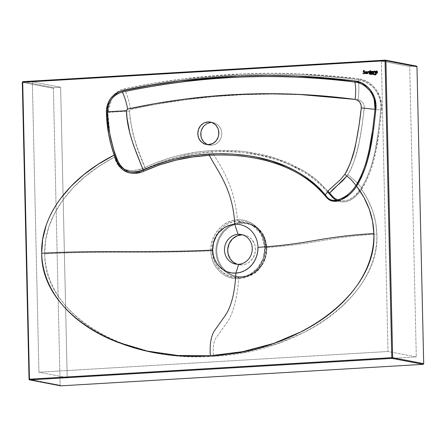 <?xml version="1.0" encoding="UTF-8"?>
<svg xmlns="http://www.w3.org/2000/svg" width="446" height="446" viewBox="0 0 446 446"><rect width="100%" height="100%" fill="white"/><g stroke="black" fill="none" stroke-linecap="round" stroke-linejoin="round"><path stroke-width="0.33" stroke-dasharray="2.23 1.67" d="M371.919 73.306L371.942 73.311A1.054 0.97 -79.1 0 0 372.165 73.322L372.165 73.322A1.054 0.97 -79.1 0 0 372.761 73.066L371.791 73.267M372.265 71.589A0.697 0.641 -79.1 0 0 372.131 71.583L372.131 71.583A0.697 0.641 -79.1 0 0 372.003 72.954M375.515 75.012L375.917 74.281A1.895 1.745 -79.1 0 0 375.683 74.867L375.515 75.012A0.613 0.563 -79.1 0 1 375.398 75A0.613 0.563 -79.1 0 0 375.51 75.012M376.307 73.049L376.285 73.049A1.054 0.97 -79.1 0 0 376.53 73.066L376.53 73.066A1.054 0.97 -79.1 0 0 377.121 72.809L376.156 73.01M376.396 72.704L375.872 71.918L376.619 71.327A0.697 0.641 -79.1 0 0 376.491 71.321L376.469 71.321A0.697 0.641 -79.1 0 0 376.363 72.698M365.898 73.668L365.876 73.662A1.054 0.97 -79.1 0 0 366.121 73.685L366.099 73.679A1.054 0.97 -79.1 0 0 366.718 73.428L365.748 73.623M365.988 73.322L365.469 72.536L366.211 71.945A0.697 0.641 -79.1 0 0 366.082 71.94L366.082 71.94A0.697 0.641 -79.1 0 0 365.954 73.317M363.624 73.791L363.964 73.835A1.043 0.959 -79.1 0 0 364.081 73.819L364.081 73.819A1.004 0.925 -79.1 0 0 364.153 71.795L364.767 72.185L364.923 72.888L364.081 73.819A1.043 0.959 -79.1 0 1 363.964 73.835L363.964 73.835A1.043 0.959 -79.1 0 1 363.741 73.819A1.043 0.959 -79.1 0 0 363.741 73.819L363.719 73.813M207.791 144.727L211.694 145.296L207.619 144.666M240.74 222.442L253.557 225.369L259.734 230.27L264.634 238.008L266.775 247.865L265.403 258.033L261.077 266.557L255.212 272.434L243.616 277.128L241.983 277.284L242.189 276.676C249.476 277.323 266.524 268.269 266.413 248.433C265.626 228.636 248.216 221.623 240.974 223.134L240.74 222.442L237.896 220.999L243.053 221.244L248.021 222.565L252.626 224.923L256.679 228.201L260.051 232.316L262.582 237.049L264.199 242.278L264.829 247.77L264.445 253.345L263.062 258.747L260.737 263.787L257.571 268.252L253.657 272.015L249.186 274.892L244.285 276.799L239.179 277.641L241.983 277.284A27.535 25.355 -79.1 0 0 243.616 277.128A27.535 25.355 -79.1 0 0 266.262 254.644A27.535 25.355 -79.1 0 0 253.557 225.369A27.535 25.355 -79.1 0 0 240.74 222.442A27.535 25.355 -79.1 0 0 217.743 240.45A27.535 25.355 -79.1 0 0 223.379 269.869A27.535 25.355 -79.1 0 0 241.983 277.284L239.179 277.641L234.022 277.401L229.066 276.074L222.37 272.188L217.074 266.334L214.554 261.601L212.937 256.372L212.313 250.886L212.692 245.306L214.069 239.909L216.388 234.864L219.538 230.392L223.44 226.629L227.9 223.753L232.79 221.846L237.891 220.999L240.74 222.442L240.974 223.134L233.793 224.712L229.339 226.986L223.597 232.015L219.399 238.582L217.107 246.131L216.75 251.382L217.347 256.573L218.875 261.512L221.272 266.006L226.3 271.536L232.639 275.204L237.333 276.453L242.189 276.676L247.023 275.879L253.824 272.824L257.805 269.668L262.566 263.553L265.521 256.266L266.413 248.433L265.169 240.723L261.891 233.804L258.708 229.93L254.872 226.824L248.21 223.859L240.974 223.134C233.687 222.487 216.639 231.541 216.75 251.382C217.542 271.174 234.953 278.187 242.189 276.676L241.983 277.284C234.568 278.828 216.739 271.647 215.931 251.371C215.819 231.056 233.275 221.785 240.74 222.442M242.607 234.919L245.289 235.332L247.831 236.308L250.134 237.807L252.101 239.764L254.778 244.77L255.374 247.614L255.274 252.018L253.322 257.543L250.658 260.96L248.428 262.727L245.941 263.999L243.282 264.729L240.561 264.891L237.16 264.266A15.041 13.848 -79.1 0 0 238.744 264.673A15.041 13.848 -79.1 0 0 241.922 264.885L238.71 264.266L241.922 264.885A15.041 13.848 -79.1 0 0 255.419 250.803A15.041 13.848 -79.1 0 0 244.419 235.137A15.041 13.848 -79.1 0 0 242.791 234.93M110.608 143.194L115.057 158.135L118.625 165.862L120.643 168.214L123.191 169.971L126.686 171.214L131.598 171.81L136.487 171.459L141.237 170.333L161.753 161.948L178.333 157.037L195.153 153.736L212.162 151.963C220.558 166.548 234.351 184.22 237.439 219.839L232.137 220.72L227.053 222.693L222.415 225.676L218.356 229.584L215.072 234.222L212.664 239.457L211.231 245.071L210.835 250.864C179.994 252.04 150.742 252.531 123.085 252.341C94.914 252.09 68.79 252.598 44.706 253.852C43.507 217.486 70.535 180.022 114.655 156.992L98.99 166.297L84.974 176.727L72.798 188.162L62.635 200.41L54.646 213.277L48.954 226.624L45.626 240.21L44.706 253.852C43.792 314.012 124.629 363.133 213.339 356.321C213.049 345.672 213.221 342.968 215.97 338.051L224.99 325.301C232.282 316.643 236.876 301.089 238.772 278.633L233.414 278.382L228.263 277.016L223.485 274.574L219.287 271.174L215.792 266.914L213.166 261.997L211.488 256.561L210.835 250.864C179.994 252.04 150.742 252.531 123.085 252.341C94.914 252.09 68.79 252.598 44.706 253.852C44.873 261.205 46.105 268.447 48.408 275.578C50.705 282.708 54.011 289.543 58.326 296.088C62.641 302.633 67.903 308.799 74.12 314.592C80.341 320.384 87.349 325.652 95.154 330.391C102.959 335.136 111.455 339.289 120.643 342.863L149.588 351.543L153.508 352.368M122.644 169.675L123.191 169.971M327.414 191.735L317.558 181.923L311.124 176.867L304.339 172.351L290.09 164.881C284.085 162.299 279.107 160.415 275.137 159.239L259.65 155.219L243.962 152.749C233.147 151.579 222.543 151.317 212.162 151.963C220.558 166.548 234.351 184.22 237.439 219.839L242.797 220.09L247.959 221.461L252.743 223.903L256.957 227.304L260.464 231.569L263.095 236.486L264.779 241.922L265.431 247.625C320.562 243.588 327.838 236.943 376.87 234.128C376.446 218.261 371.334 203.343 361.533 189.377L355.947 196.006L351.693 199.34L349.486 200.527L346.219 201.62L343.019 201.938L337.471 200.834M337.834 200.973L335.799 200.003M238.772 278.633L244.073 277.758L249.169 275.784L253.813 272.801L257.888 268.899L261.178 264.261L263.597 259.026L265.036 253.417L265.431 247.619C320.562 243.588 327.838 236.943 376.87 234.128C380.51 294.02 302.12 352.591 213.339 356.321C213.049 345.672 213.221 342.968 215.97 338.051L224.99 325.301C232.282 316.643 236.876 301.089 238.772 278.633L239.179 277.641C225.096 278.845 212.318 266.028 212.313 250.886L210.835 250.864C210.835 266.602 224.143 279.893 238.772 278.633C253.345 278.159 266.156 263.391 265.431 247.619L264.829 247.77L263.212 258.318L258.139 267.572L250.323 274.273L240.862 277.484L239.179 277.641L238.772 278.633M22.35 82.348L53.392 88.308L60.132 385.244L29.09 379.284L22.35 82.348A0.652 0.602 100.9 0 1 22.941 81.657L385.299 60.143L416.341 66.103L409.701 66.499L381.408 61.063L32.335 81.796L60.628 87.226L53.983 87.622L22.941 81.657L53.983 87.622A0.652 0.602 -79.1 0 0 53.392 88.308L22.35 82.304M346.96 175.941L347.897 174.637L356.209 181.817L361.561 187.783L355.551 195.158L351.476 198.381L349.346 199.529L346.185 200.577L343.074 200.912L339.902 200.628L337.003 199.724M339.523 200.544L339.016 200.421M381.408 61.063L388.003 351.493L38.925 372.22L32.335 81.796L381.408 61.063L409.701 66.499L416.291 356.923L388.003 351.493L381.408 61.063M153.569 352.379L180.886 356.081L213.339 356.321L245.69 352.228L276.698 343.994L305.17 331.902C314.179 327.252 322.464 322.101 330.029 316.448C337.594 310.79 344.351 304.707 350.288 298.196C356.226 291.678 361.199 284.905 365.202 277.864C369.21 270.828 372.198 263.619 374.166 256.233C376.134 248.851 377.037 241.481 376.87 234.128L375.694 222.47L372.717 211.036L367.983 199.964L361.533 189.377L367.08 179.493L370.788 170.071L373.703 160.281L376.006 150.352L379.345 130.288L381.564 110.045L381.559 104.397L379.724 96.308L375.844 89.161L372.248 85.203L368.034 82.092L363.3 79.895L358.255 78.725L299.918 73.858L270.616 73.272L241.331 73.913L182.838 78.886L153.653 83.218L124.607 88.771L120.927 89.925L117.504 91.737L114.393 94.184L111.734 97.156L109.571 100.59L107.453 106.332L106.789 112.414L108.936 135.127L110.591 143.138M346.943 175.975L350.071 170.946L351.872 167.138L354.787 159.272L359.002 143.015L362.107 125.382L364.304 106.756L363.836 104.57L362.815 102.63L361.316 101.097L358.796 99.898L301.156 94.719L272.562 94.067L243.906 94.663L215.251 96.514L186.668 99.62L158.213 103.968L144.052 106.611L130.594 109.409L129.474 110.508L130.037 118.29L132.657 132.914L137.039 146.996L145.017 167.479L153.062 163.866L169.508 158.023L177.848 155.754L194.724 152.42L203.264 151.328L219.939 150.313L235.99 150.726L243.956 151.45L259.789 153.987L267.645 155.838L283.043 160.766L290.502 163.866L304.863 171.493L311.676 176.086L318.104 181.188L327.961 191.089L316.381 179.738L303.219 170.489L274.212 157.717L243.338 151.378L211.867 150.62C188.781 151.835 166.497 157.455 145.017 167.479L141.705 168.856L134.045 170.506L129.39 170.45L124.501 169.274L121.741 167.685L119.405 165.053L115.704 156.63C115.051 156.111 113.145 148.869 109.989 134.898L107.826 112.392L129.412 111.065C131.336 130.923 136.537 149.728 145.017 167.479C139.459 170.288 133.477 171.147 127.065 170.06C120.732 167.88 116.947 163.403 115.704 156.63C110.714 142.408 108.088 127.662 107.826 112.392L111.862 98.767L112.559 97.785C115.486 93.766 119.595 91.09 124.886 89.757C127.461 95.762 129.368 102.312 130.594 109.409L129.412 111.065L106.789 112.414C107.029 127.84 109.649 142.698 114.655 156.992L115.704 156.63L114.655 156.992C116.032 164.095 120.041 168.839 126.686 171.214C133.438 172.412 139.76 171.543 145.652 168.594L145.017 167.479L145.652 168.594C167.033 158.72 189.204 153.173 212.162 151.963L211.867 150.62L212.162 151.963C253.852 149.906 299.718 159.3 329.092 193.759C338.352 206.771 352.106 203.493 361.533 189.377L360.886 188.775C352.028 202.222 338.38 205.796 329.639 193.129M211.839 122.444L215.017 123.085L218.529 125.359L220.937 128.927L221.885 133.248L221.227 137.663L219.053 141.505L215.708 144.186L211.694 145.296L215.708 144.186L219.053 141.505L221.227 137.663L221.885 133.248L220.937 128.927L218.529 125.359L215.017 123.085L211.839 122.444M347.897 174.637C359.181 154.963 361.288 130.862 364.276 108.306L380.772 110.006L378.559 130.093L375.237 150.001C373.687 157.477 371.964 164.005 370.063 169.591L366.378 178.98L361.561 187.783L356.209 181.817L347.897 174.642M124.886 89.757C162.444 81.674 201.33 76.723 241.542 74.906C282.128 73.295 321.031 74.9 358.25 79.728C359.091 85.838 359.047 92.517 358.11 99.77C282.117 89.735 206.281 92.946 130.594 109.409C129.368 102.312 127.461 95.762 124.886 89.757L124.607 88.771C113.407 92.105 107.469 99.988 106.789 112.414L107.826 112.392C108.473 100.495 114.159 92.946 124.886 89.757C202.64 73.3 280.428 69.955 358.25 79.728L365.452 81.802L371.774 85.994L374.445 88.799L376.692 91.976L378.994 96.726L380.143 100.556L380.767 104.542L380.772 110.006L364.282 108.272C364.365 103.595 362.308 100.763 358.11 99.77C359.047 92.517 359.091 85.838 358.25 79.728L358.255 78.725C280.255 68.963 202.373 72.313 124.607 88.771L124.886 89.757M358.25 79.728C371.808 81.116 382.378 95.215 380.772 110.006L381.564 110.045C383.226 94.758 372.287 80.152 358.255 78.725L358.25 79.728M361.561 187.783L362.213 188.374C376.262 164.992 378.687 136.688 381.564 110.045L380.772 110.006C377.89 136.431 375.493 164.546 361.561 187.783L360.886 188.775L361.533 189.377L362.213 188.374L361.561 187.783M29.085 379.239L60.132 385.244L53.392 88.308L53.983 87.622L60.628 87.226L67.218 377.65L416.291 356.923L67.218 377.65L38.925 372.22L67.218 377.65L60.628 87.226L32.335 81.796L38.925 372.22L388.003 351.493L416.291 356.923L409.701 66.499L416.341 66.103L385.249 60.143M29.564 379.892A0.652 0.602 100.9 0 1 29.09 379.284M60.751 385.862L60.132 385.244A0.652 0.602 -79.1 0 0 60.483 385.807M237.439 219.839C222.861 220.318 210.122 235.098 210.835 250.864L212.313 250.886C211.633 235.717 223.859 221.461 237.891 220.999L237.434 219.839L237.891 220.999L251.143 224.031L260.994 233.832L264.779 247.736L265.431 247.625C265.442 231.887 252.062 218.585 237.434 219.839M363.914 70.881L363.914 70.881A0.385 0.351 -79.1 0 0 363.763 70.936L363.763 70.936A0.507 0.468 -79.1 0 0 363.635 71.07L363.635 71.07A0.385 0.351 -79.1 0 0 363.579 71.299L363.579 71.299A0.446 0.413 -79.1 0 0 363.663 71.538L363.663 71.538A0.636 0.585 -79.1 0 0 363.908 71.728L363.908 71.728A1.277 1.176 -79.1 0 0 364.098 71.784A1.277 1.176 100.9 0 1 363.908 71.728L363.635 71.07A0.507 0.468 100.9 0 1 363.763 70.936L364.003 70.881A0.374 0.34 -79.1 0 0 363.914 70.881M363.306 72.988L363.328 72.993A0.736 0.68 -79.1 0 0 363.607 73.389L363.607 73.389A0.658 0.602 -79.1 0 0 363.791 73.467A0.658 0.602 100.9 0 1 363.607 73.389L363.306 72.988M363.914 70.546L364.527 70.886L364.282 71.143A0.507 0.468 100.9 0 1 364.282 71.143A0.507 0.468 -79.1 0 0 364.276 71.137L364.616 71.126A0.753 0.691 -79.1 0 0 364.064 70.557L364.048 70.552M367.075 73.64L367.075 72.575A1.054 0.97 -79.1 0 0 366.289 71.594L366.991 72.174L367.097 73.646L366.696 73.662L367.097 73.646M368.502 71.817L368.48 71.812A0.708 0.652 -79.1 0 0 367.721 72.603L367.744 73.607L367.376 73.623L367.744 73.607L367.794 72.202L368.541 71.823M369.355 72.403A1.076 0.992 -79.1 0 0 368.558 71.471L369.255 72.023L369.355 73.506L369.355 72.403M369.015 73.529L369.383 73.512L369.015 73.529M369.701 73.484L370.085 73.467L370.013 71.349L370.085 73.467L369.701 73.484M369.65 71.104L370.029 70.763L369.65 71.104M374.428 71.46L374.45 71.466A0.708 0.652 -79.1 0 0 373.664 72.258L373.687 73.255L373.319 73.272L373.687 73.255L373.737 71.851L374.506 71.477M374.473 71.115L375.259 71.812L375.326 73.161L374.969 73.172L375.326 73.161L375.303 72.001A1.082 0.992 -79.1 0 0 374.506 71.12L374.517 71.12M377.483 73.021L377.483 71.957A1.054 0.97 -79.1 0 0 376.692 70.975L377.4 71.561L377.483 73.021M377.104 73.044L377.506 73.027L377.104 73.044M376.608 73.584L376.591 73.601A2.475 2.28 -79.1 0 0 375.917 74.281L376.608 73.584M372.923 74.292A8.323 7.666 -79.1 0 0 369.784 74.398L372.923 74.292M370.738 73.423L370.698 71.628L371.228 71.605L371.195 71.276L371.228 71.605L370.721 71.633L370.738 73.423M370.409 73.439L370.765 73.428L370.409 73.439M370.715 71.31L370.704 70.719L370.715 71.31M372.31 71.232L373.096 72.012L373.14 73.283L372.739 73.306L373.14 73.283L373.096 72.213A1.054 0.97 -79.1 0 0 372.332 71.232L372.343 71.237M372.036 72.96L371.546 72.046L372.377 71.622M209.274 145.134L206.264 144.56M253.557 225.369C275.511 235.901 267.907 275.483 243.616 277.128L240.862 277.484C254.192 276.119 265.431 262.226 264.779 247.736C264.199 237.06 259.656 229.155 251.137 224.026L253.557 225.369M235.533 264.06L238.744 264.673M241.208 234.518L244.419 235.137M213.366 122.617L210.361 122.037"/><path stroke-width="0.67" d="M372.343 71.237L372.315 71.232A1.054 0.97 100.9 0 1 373.096 72.213L373.118 73.283L372.733 73.066A1.054 0.97 100.9 0 1 372.142 73.322L373.118 73.283L373.096 72.213L372.789 71.483L372.092 71.215A1.054 0.97 100.9 0 1 372.315 71.232A1.054 0.97 -79.1 0 0 371.172 72.202A1.054 0.97 -79.1 0 0 371.931 73.306L371.919 73.306A1.054 0.97 100.9 0 1 372.092 71.215L371.412 71.566L371.144 72.324L371.446 73.055L372.142 73.322A1.054 0.97 100.9 0 1 371.919 73.306M372.014 72.96L371.986 72.954A0.697 0.641 -79.1 0 0 372.014 72.96L371.485 72.174L372.232 71.583L372.756 72.369L372.159 72.971A0.697 0.641 -79.1 0 0 372.265 71.589L372.248 71.589A0.697 0.641 100.9 0 1 372.137 72.966A0.697 0.641 100.9 0 1 371.479 72.23A0.697 0.641 100.9 0 1 372.248 71.589L372.778 72.375L372.009 72.96A0.697 0.641 -79.1 0 0 372.159 72.971L371.914 72.932M369.762 74.393L372.901 74.287A45.682 42.069 100.9 0 1 375.32 74.984A0.613 0.563 -79.1 0 0 375.487 75.006L375.487 75.006A0.613 0.563 100.9 0 1 375.32 74.984L375.342 74.989A0.613 0.563 -79.1 0 0 375.387 75A0.613 0.563 -79.1 0 1 375.342 74.989A45.682 42.069 -79.1 0 0 372.923 74.292L372.901 74.287A45.682 42.069 100.9 0 1 375.32 74.984L375.342 74.989A45.682 42.069 100.9 0 0 372.923 74.292L372.923 74.292A8.323 7.666 100.9 0 0 369.762 74.393M374.768 74.125L374.796 74.131A1.723 1.589 -79.1 0 0 375.036 74.136L375.008 74.131A1.723 1.589 100.9 0 1 374.768 74.125A11.624 10.704 100.9 0 1 373.781 73.991A15.359 14.144 -79.1 0 0 373.096 73.863L369.673 74.292A4.677 4.304 100.9 0 1 370.933 73.858L370.955 73.863A4.677 4.304 -79.1 0 0 369.695 74.292L370.933 73.858A7.811 7.192 100.9 0 1 373.096 73.863A7.811 7.192 -79.1 0 0 370.955 73.863L373.118 73.869A15.359 14.144 100.9 0 1 373.553 73.941A15.359 14.144 100.9 0 1 373.781 73.991L373.809 73.991A11.624 10.704 -79.1 0 0 374.796 74.131L374.768 74.125A11.624 10.704 100.9 0 1 373.781 73.991L373.809 73.991A11.624 10.704 100.9 0 0 374.796 74.131A1.723 1.589 100.9 0 0 375.036 74.136A1.723 1.589 -79.1 0 0 375.722 73.924L375.008 74.131A1.723 1.589 100.9 0 1 374.768 74.125M376.859 71.02L376.675 70.97A1.054 0.97 100.9 0 1 377.455 71.951L377.483 73.021L377.099 72.804A1.054 0.97 100.9 0 1 376.508 73.06L377.483 73.021L377.372 71.555L376.457 70.959A1.054 0.97 100.9 0 1 376.68 70.975L376.703 70.975A1.054 0.97 -79.1 0 0 375.538 71.945A1.054 0.97 -79.1 0 0 376.296 73.049A1.054 0.97 100.9 0 1 376.457 70.959L375.777 71.31L375.504 72.068L375.811 72.793L376.508 73.06A1.054 0.97 100.9 0 1 376.285 73.049L376.307 73.049M376.352 72.692L375.85 71.912L376.591 71.327L377.126 71.973L376.524 72.709A0.697 0.641 -79.1 0 0 376.625 71.332A0.697 0.641 100.9 0 1 376.496 72.704A0.697 0.641 100.9 0 1 375.844 71.968A0.697 0.641 100.9 0 1 376.614 71.327L377.143 72.113L376.374 72.698A0.697 0.641 -79.1 0 0 376.524 72.709L376.273 72.67M366.45 71.639L366.266 71.589A1.054 0.97 100.9 0 1 367.047 72.57L367.075 73.64L366.69 73.423A1.054 0.97 100.9 0 1 366.099 73.679L367.075 73.64L366.969 72.174L366.049 71.577A1.054 0.97 100.9 0 1 366.272 71.589A1.054 0.97 -79.1 0 0 365.129 72.564A1.054 0.97 -79.1 0 0 365.887 73.668A1.054 0.97 100.9 0 1 366.049 71.577L365.369 71.923L365.101 72.687L365.402 73.412L366.099 73.679A1.054 0.97 100.9 0 1 365.876 73.662L365.876 73.662M365.971 73.317L365.943 73.311A0.697 0.641 -79.1 0 0 365.971 73.317L365.441 72.531L366.183 71.94L366.718 72.592L366.116 73.328A0.697 0.641 -79.1 0 0 366.222 71.951L366.735 72.731L366.094 73.322A0.697 0.641 100.9 0 1 365.436 72.586A0.697 0.641 100.9 0 1 366.205 71.945A0.697 0.641 100.9 0 1 366.094 73.322L365.965 73.317A0.697 0.641 -79.1 0 0 366.116 73.328L365.871 73.289M364.421 71.884L364.148 71.795A1.176 1.082 -79.1 0 0 364.148 71.795A1.277 1.176 100.9 0 1 364.098 71.784A1.277 1.176 -79.1 0 0 364.109 71.789A1.277 1.176 -79.1 0 0 364.148 71.795L364.126 71.789A1.176 1.082 100.9 0 1 364.053 73.813L364.906 72.698L364.126 71.789A1.277 1.176 100.9 0 1 363.886 71.722L363.607 71.065A0.507 0.468 100.9 0 1 363.735 70.931L364.204 71.031A0.507 0.468 100.9 0 1 364.254 71.137L364.499 70.881L363.891 70.54L363.234 71.271L364.549 72.57L364.17 73.423A0.758 0.697 100.9 0 1 363.953 73.479L363.953 73.479A0.758 0.697 100.9 0 1 363.791 73.467L363.819 73.473A0.758 0.697 -79.1 0 0 363.975 73.479A0.758 0.697 100.9 0 1 363.579 73.384L362.966 73.01L363.183 73.495L363.936 73.83A1.043 0.959 -79.1 0 0 364.053 73.813A1.043 0.959 100.9 0 1 362.966 73.01L362.994 73.01A1.043 0.959 -79.1 0 0 363.73 73.819L363.719 73.813M207.619 144.666L204.106 142.391L207.619 144.666M201.698 138.823L204.106 142.391L202.172 139.81L201.023 136.721L201.698 138.823M200.75 134.502L201.023 136.721L200.878 132.261L200.75 134.502M201.414 130.087L200.878 132.261L201.821 129.045L203.582 126.246L201.414 130.087M206.927 123.57L203.582 126.246L206.927 123.57L210.947 122.46L206.927 123.57M211.839 122.444L207.942 121.881L212.012 122.511L215.524 124.78L217.932 128.348L218.607 130.455L218.752 134.909L218.222 137.089L216.048 140.93L212.703 143.606L207.646 144.721L203.66 143.662L200.382 141.025L199.167 139.236L198.018 136.141L197.873 131.687L198.816 128.47L199.908 126.541L201.319 124.869L203.922 122.99L206.905 121.998L210.01 121.975L212.965 122.934L214.727 124.072L216.249 125.571L217.932 128.348L218.796 131.553L218.869 133.794L218.222 137.089L217.308 139.119L215.306 141.728L213.623 143.071L210.741 144.376L208.689 144.716L204.614 144.086L201.101 141.817L198.693 138.249L197.745 133.928L198.409 129.507L200.577 125.666L203.922 122.99L207.942 121.881L211.984 122.449M238.71 264.266A15.041 13.848 100.9 0 1 235.533 264.06A15.041 13.848 100.9 0 1 224.533 248.389A15.041 13.848 100.9 0 1 238.03 234.312L241.241 234.93A15.041 13.848 -79.1 0 0 227.845 248.121A15.041 13.848 -79.1 0 0 237.16 264.266L233.035 262.008L230.22 258.914L228.023 253.635L227.728 249.258L229.172 243.572L232.505 238.85L237.227 235.811L241.241 234.93L238.03 234.312A15.041 13.848 -79.1 0 0 224.477 250.111A15.041 13.848 -79.1 0 0 238.71 264.266L235.878 273.125C232.884 273.286 229.991 272.84 227.187 271.787C224.405 270.711 221.913 269.089 219.7 266.92C217.542 264.757 215.842 262.203 214.604 259.271C213.411 256.361 212.77 253.283 212.675 250.05C212.619 246.811 213.121 243.667 214.18 240.623C215.284 237.551 216.862 234.802 218.919 232.388C221.021 229.963 223.44 228.051 226.161 226.646C228.91 225.263 231.781 224.477 234.769 224.282L238.03 234.312L234.769 224.282L228.229 225.721L224.176 227.789L218.919 232.388L216.176 236.269L213.489 242.914L212.675 250.05C155.398 253.099 97.947 250.022 41.701 253.278C41.868 260.631 43.1 267.868 45.403 274.998C47.7 282.134 51.006 288.969 55.321 295.514C59.636 302.059 64.899 308.225 71.12 314.017C77.336 319.81 84.344 325.073 92.149 329.817C99.954 334.556 108.45 338.715 117.638 342.283L146.583 350.969L177.887 355.501L210.334 355.741L242.685 351.654L273.699 343.42L302.171 331.328C311.174 326.678 319.459 321.521 327.024 315.868C334.595 310.215 341.346 304.133 347.283 297.616C353.221 291.104 358.194 284.325 362.202 277.289C366.205 270.248 369.193 263.04 371.161 255.658C373.135 248.271 374.032 240.907 373.865 233.553L372.555 221.155L369.21 209.035L363.88 197.333L356.627 186.205L361.45 177.491L365.09 168.293L367.95 158.776L370.247 149.025L373.62 129.284L375.894 109.393L375.917 104.269L374.283 96.927L370.788 90.438L369.238 88.548L367.543 86.847L361.622 82.9L354.888 80.96L296.679 76.054L267.505 75.458L238.342 76.093L180.084 81.055L150.988 85.387L122.014 90.945L118.775 91.971L114.349 94.591L110.692 98.36L108.796 101.387L107.43 104.704L106.616 108.222L106.393 111.812L108.584 133.867L110.965 144.582L114.215 155.085L98.02 164.384L83.508 174.888L70.886 186.439L60.344 198.855C54.016 207.412 49.277 216.299 46.128 225.52L42.66 239.368L41.701 253.278C40.458 216.187 68.623 178.01 114.215 155.085L118.034 164.072L121.819 168.945L124.83 171.136L127.082 172.178L129.451 172.881L134.38 173.377L141.577 172.1L159.618 164.869L175.919 160.17L192.51 156.992L209.246 155.275C219.092 173.511 232.845 189.879 234.769 224.282C237.763 224.121 240.656 224.567 243.46 225.62C246.242 226.696 248.734 228.319 250.947 230.487C253.105 232.65 254.805 235.204 256.043 238.136C257.236 241.046 257.877 244.118 257.972 247.357C312.456 243.772 318.299 236.938 373.865 233.553C373.402 216.645 367.655 200.862 356.627 186.205C354.007 189.935 351.543 192.772 349.229 194.718L340.8 199.869L332.588 201.129C330.085 200.851 327.492 198.966 324.816 195.471C311.537 178.249 274.719 152.036 209.246 155.275C219.092 173.511 232.845 189.879 234.769 224.282C237.763 224.121 240.656 224.567 243.46 225.62C246.242 226.696 248.734 228.319 250.947 230.487C253.105 232.65 254.805 235.204 256.043 238.136C257.236 241.046 257.877 244.118 257.972 247.357C312.456 243.772 318.299 236.938 373.865 233.553C377.5 293.44 299.115 352.011 210.334 355.741C209.62 344.619 210.952 336.345 214.32 330.932L223.864 317.463C230.889 308.415 234.891 293.635 235.878 273.125L231.463 272.919L227.187 271.787L223.217 269.763L219.7 266.92L216.789 263.374L214.604 259.271L213.216 254.772L212.675 250.05C155.398 253.099 97.947 250.022 41.701 253.278C40.792 313.438 121.619 362.553 210.334 355.741C209.62 344.619 210.952 336.345 214.32 330.932L223.864 317.463C230.889 308.415 234.891 293.635 235.878 273.125L240.271 272.394L244.486 270.761L248.35 268.275L251.728 265.019L254.471 261.139L256.467 256.785L257.649 252.135L257.972 247.357C258.028 250.596 257.526 253.741 256.467 256.785C255.363 259.856 253.785 262.605 251.728 265.019C249.626 267.444 247.207 269.356 244.486 270.761C241.738 272.144 238.866 272.93 235.878 273.125L238.71 264.266A15.041 13.848 -79.1 0 0 252.258 248.461A15.041 13.848 -79.1 0 0 238.03 234.312A15.041 13.848 100.9 0 1 241.208 234.518A15.041 13.848 100.9 0 1 252.207 250.189A15.041 13.848 100.9 0 1 238.71 264.266M385.065 60.745L391.8 357.681L29.442 379.2L22.701 82.265L385.065 60.745L385.918 60.756L392.658 357.692L423.7 363.657L416.96 66.722L385.918 60.756L416.96 66.722A0.652 0.602 -79.1 0 0 416.341 66.103L416.96 66.722L423.7 363.657L392.658 357.692L385.918 60.756L385.299 60.143A0.652 0.602 100.9 0 1 385.918 60.756L385.065 60.745L391.8 357.681L392.658 357.692A0.652 0.602 100.9 0 1 392.067 358.383L29.709 379.897L60.751 385.862L423.109 364.343L392.067 358.383L423.109 364.343A0.652 0.602 -79.1 0 0 423.7 363.657L423.109 364.343L60.751 385.862L29.709 379.897L392.067 358.383L392.658 357.692L391.8 357.681L392.067 358.383L391.8 357.681L29.442 379.2L22.701 82.265L385.065 60.745M371.2 71.6L370.347 70.736L370.409 73.439L370.738 73.423L370.698 71.628L371.2 71.6L370.698 71.628L370.738 73.423L370.409 73.439L370.347 70.736L370.431 73.439L370.347 70.736L371.2 71.6M375.577 74.978L376.48 73.523A6.579 6.06 -79.1 0 0 375.694 73.919A1.723 1.589 100.9 0 1 375.008 74.131L375.694 73.919A6.579 6.06 100.9 0 1 376.48 73.523L376.502 73.529A6.579 6.06 -79.1 0 0 375.722 73.924A6.579 6.06 -79.1 0 1 376.502 73.529L376.569 73.596A2.475 2.28 100.9 0 0 375.894 74.276A1.895 1.745 100.9 0 0 375.655 74.861L375.577 74.978M374.646 71.154L373.776 71.293L373.296 72.113A1.082 0.992 100.9 0 1 374.489 71.115A1.082 0.992 -79.1 0 0 373.319 72.118L373.319 73.272L373.664 73.25L373.715 71.845L374.601 71.522L374.969 73.172L375.303 73.155L375.237 71.806L374.623 71.148L373.391 71.734L373.319 73.272L373.664 73.25L373.642 72.252A0.708 0.652 100.9 0 1 374.428 71.46A0.708 0.652 100.9 0 1 374.947 72.062L374.997 73.172L374.969 72.068A0.708 0.652 -79.1 0 0 374.439 71.46L374.428 71.46M370.007 70.758L369.65 71.104L370.007 70.758M370.013 71.349L369.65 71.371L369.701 73.484L370.063 73.462L370.013 71.349L369.678 71.371L369.723 73.484L369.65 71.371L370.013 71.354L370.063 73.462L369.701 73.484L369.65 71.371L370.013 71.349M368.725 71.516L367.838 71.639L367.348 72.469A1.076 0.992 100.9 0 1 368.547 71.466L368.569 71.471A1.076 0.992 -79.1 0 0 367.376 72.475L367.376 73.623L367.716 73.601L367.766 72.196L368.63 71.867L369.015 73.529L369.355 73.506L369.299 72.202L368.697 71.511L367.448 72.085L367.376 73.623L367.716 73.601L367.694 72.598A0.708 0.652 100.9 0 1 368.987 72.38L369.043 73.523L369.015 72.386A0.708 0.652 -79.1 0 0 368.491 71.817L368.502 71.817M122.644 169.675L123.191 169.971M335.827 200.02L332.816 197.779L327.414 191.735M356.627 186.205L351.504 179.989L344.897 174.269L347.072 170.578L350.45 162.796L354.152 150.642L356.003 142.642L359.114 125.008L361.282 107.899L361.059 104.91L359.816 102.257L357.731 100.328L355.111 99.397L298.162 94.346L269.568 93.693L240.907 94.29L212.251 96.146L183.668 99.252L155.219 103.6L127.339 109.125L126.413 110.552L127.082 118.324L129.953 133.733L133.393 144.889L143.199 170.143L151.088 166.709L167.228 161.145L175.456 158.966L192.148 155.749L200.549 154.701L216.946 153.703L232.728 154.06L248.344 155.732L256.088 157.087L271.424 160.939L286.449 166.47L293.702 169.898L300.755 173.817L307.511 178.249L313.889 183.2L319.854 188.708L325.346 194.857L329.087 189.868L340.298 179.783L344.897 174.269C350.461 164.178 354.169 153.641 356.003 142.642C358.4 130.622 360.162 119.054 361.277 107.932L375.036 109.342L372.778 128.994L369.461 148.434C365.954 165.07 361.483 177.385 356.047 185.38C351.682 191.975 346.548 196.441 340.649 198.782C335.18 200.917 329.616 201.759 325.346 194.857C296.133 160.844 250.156 151.947 208.99 154.015C186.216 155.23 164.284 160.605 143.199 170.143L138.884 171.632L134.235 172.184L129.546 171.66L125.17 169.932L122.366 167.791L120.108 165.065L117.883 161.045L115.403 154.678C114.767 154.177 112.894 147.18 109.788 133.683C107.91 119.946 107.168 112.648 107.57 111.79L126.413 110.697C127.01 131.626 135.662 150.938 143.199 170.143C137.251 172.936 131.241 172.864 125.17 169.932C120.091 165.94 116.835 160.855 115.403 154.678L114.215 155.085C115.793 161.753 119.333 167.099 124.83 171.136C131.247 174.096 137.563 174.124 143.779 171.214L143.199 170.143L143.779 171.214C164.808 161.792 186.629 156.479 209.246 155.275A1.633 0.619 -93.4 0 1 208.99 154.015A1.633 0.619 86.6 0 0 209.246 155.275C250.34 153.285 295.843 161.943 324.816 195.471L325.346 194.857L324.816 195.471C329.728 201.33 335.018 202.807 340.688 199.908C346.787 197.511 352.1 192.945 356.627 186.205L356.627 186.205C370.481 163.387 372.895 135.629 375.894 109.393C377.489 95.55 367.565 82.237 354.888 80.96C277.133 71.143 199.507 74.471 122.014 90.945C112.147 93.9 106.94 100.857 106.393 111.812C106.706 126.792 109.309 141.215 114.215 155.085L115.403 154.678C110.53 140.975 107.915 126.675 107.57 111.79C107.514 107.09 108.869 102.848 111.634 99.057C113.724 95.857 117.298 93.521 122.343 92.049C124.746 97.072 126.497 102.736 127.595 109.036L126.413 110.697L107.57 111.79C108.083 101.426 113.011 94.847 122.343 92.049C200.477 75.552 277.997 72.23 354.904 82.081C355.863 87.187 355.93 92.958 355.111 99.397C279.124 89.362 203.281 92.578 127.595 109.036C126.497 102.736 124.746 97.072 122.343 92.049L122.014 90.945L122.343 92.049C199.54 75.58 277.055 72.258 354.904 82.081C359.972 82.304 365.057 85.342 370.152 91.19C371.183 92.077 372.538 94.914 374.227 99.698L375.036 109.342L361.282 107.899C361.366 103.221 359.309 100.389 355.111 99.397C355.93 92.958 355.863 87.187 354.904 82.081L354.888 80.96L354.904 82.081C367.108 83.341 376.552 96.091 375.036 109.342L375.894 109.393L375.036 109.342C372.025 135.289 369.74 162.461 356.047 185.38L356.627 186.205M242.791 234.93A15.041 13.848 -79.1 0 0 241.241 234.93L242.791 234.93M339.523 200.544L339.016 200.421M337.499 199.936L334.104 197.873L329.639 193.129L346.96 175.941L342.578 180.859L332.872 189.444L329.639 193.129L327.961 191.089L329.639 193.129L329.092 193.759L329.639 193.129M385.439 60.149L416.48 66.114M385.249 60.143L22.913 81.657L22.3 82.326L22.701 82.265M29.09 379.284A0.652 0.602 -79.1 0 0 29.57 379.892L29.04 379.262L29.442 379.2L29.04 379.262L22.3 82.326L22.941 81.657M22.35 82.348L29.085 379.239M29.442 379.2L29.709 379.897L29.442 379.2M29.57 379.892A0.652 0.602 -79.1 0 0 29.709 379.897A0.652 0.602 100.9 0 1 29.564 379.892L60.611 385.851A0.652 0.602 -79.1 0 0 60.751 385.862L60.517 385.823M364.142 71.795L364.126 71.789A1.277 1.176 100.9 0 1 363.886 71.722A0.636 0.585 100.9 0 1 363.986 70.881L364.226 71.037A0.507 0.468 100.9 0 1 364.276 71.137A0.507 0.468 -79.1 0 0 363.997 70.881A0.374 0.34 100.9 0 1 364.059 70.903L364.059 70.903A0.385 0.351 100.9 0 1 364.204 71.031L364.204 71.031A0.507 0.468 100.9 0 1 364.254 71.137L364.588 71.12A0.753 0.691 100.9 0 0 364.048 70.552L364.075 70.557A0.753 0.691 -79.1 0 0 363.875 72.068L363.864 72.068A0.909 0.836 100.9 0 1 363.295 71.628L363.295 71.628A0.753 0.691 100.9 0 1 363.891 70.54L363.891 70.54A0.753 0.691 100.9 0 1 364.048 70.552M363.791 73.83L363.111 73.35L363.306 72.993L362.966 73.01L363.306 72.988A0.736 0.68 100.9 0 0 363.791 73.467A0.658 0.602 -79.1 0 0 363.819 73.473L363.774 73.462M364.17 73.423A0.758 0.697 100.9 0 1 363.953 73.479A0.758 0.697 -79.1 0 0 364.198 73.428L364.198 73.428A0.647 0.597 -79.1 0 0 364.41 73.261L364.382 73.255A0.647 0.597 100.9 0 1 364.17 73.423M363.864 72.068A0.909 0.836 100.9 0 0 363.908 72.074L363.908 72.074A1.115 1.026 100.9 0 1 364.326 72.235L364.572 72.57A0.708 0.652 -79.1 0 0 364.354 72.241L364.326 72.235A0.708 0.652 100.9 0 1 364.549 72.57L364.549 73.01A0.697 0.641 -79.1 0 0 364.572 72.57L364.549 72.57A0.697 0.641 100.9 0 1 364.527 73.005L364.41 73.261A0.769 0.708 -79.1 0 0 364.549 73.01L364.527 73.005A0.769 0.708 100.9 0 1 364.382 73.255L364.198 73.428A0.758 0.697 100.9 0 1 363.975 73.479L363.975 73.479A0.758 0.697 100.9 0 1 363.791 73.467M363.914 70.546L363.267 71.46L364.354 72.241A1.115 1.026 -79.1 0 0 363.981 72.085L363.964 72.079M366.3 71.594L365.536 71.789L365.14 72.486L365.302 73.267L365.932 73.674M368.547 71.466A1.076 0.992 100.9 0 1 369.333 72.397L369.355 73.506L369.015 73.529L368.987 72.258L368.418 71.806M370.007 70.763L369.667 70.786L370.007 70.763M374.517 71.12L374.489 71.115A1.082 0.992 100.9 0 1 375.276 71.996L375.303 73.155L374.969 73.172L374.947 71.934L374.378 71.455M376.675 70.97L375.945 71.17L375.543 71.867L375.71 72.648L376.34 73.055M373.118 73.869L373.096 73.863A15.359 14.144 -79.1 0 1 373.57 73.947A15.359 14.144 -79.1 0 0 373.118 73.869M372.494 71.282L371.747 71.327L371.234 71.923L371.25 72.731L371.975 73.317M22.913 81.657L385.277 60.143"/></g></svg>
